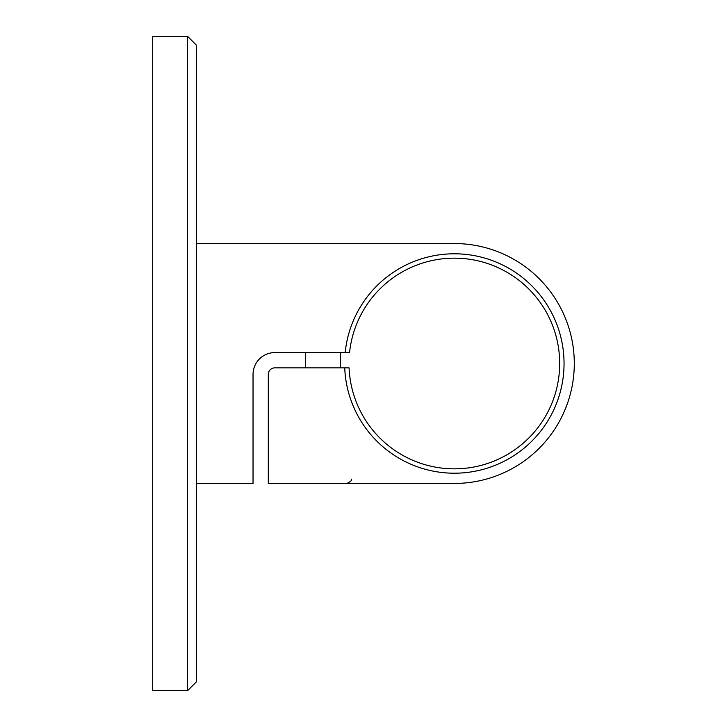 <?xml version="1.0" encoding="UTF-8"?>
<svg xmlns="http://www.w3.org/2000/svg" width="727" height="727" viewBox="0 0 727 727"><rect width="100%" height="100%" fill="white"/><g stroke="black" fill="none" stroke-linecap="round" stroke-linejoin="round"><path stroke-width="1.09" d="M187.602 36.35L196.326 45.074L196.326 681.926L187.602 690.65L187.602 36.35L152.706 36.35L152.706 690.65L187.602 690.65M196.326 483.455L253.032 483.455L253.032 374.405A21.81 21.81 0 0 1 274.842 352.595L345.18 352.595A109.704 109.704 0 0 1 454.339 253.796A109.704 109.704 0 0 1 564.043 363.5A109.704 109.704 0 0 1 454.339 473.204A109.704 109.704 0 0 1 344.725 367.862L342.453 367.862M303.195 367.862L274.842 367.862A6.543 6.543 0 0 0 268.299 374.405L268.299 483.455L290.109 483.455M355.539 483.455L454.339 483.455A119.955 119.955 0 0 0 574.294 363.5A119.955 119.955 0 0 0 454.339 243.545L196.326 243.545M274.842 367.862L349.087 367.862A105.342 105.342 0 0 0 454.339 468.842A105.342 105.342 0 0 0 559.681 363.5A105.342 105.342 0 0 0 454.339 258.158A105.342 105.342 0 0 0 349.56 352.595L345.18 352.595M253.032 374.405A21.81 21.81 0 0 1 274.842 352.595M268.299 483.455L454.339 483.455M351.177 479.093C352.286 480.156 350.832 481.61 346.815 483.455C350.832 481.61 352.286 480.156 351.177 479.093M305.376 367.862L305.376 352.595M340.272 367.862L340.272 352.595"/></g></svg>

